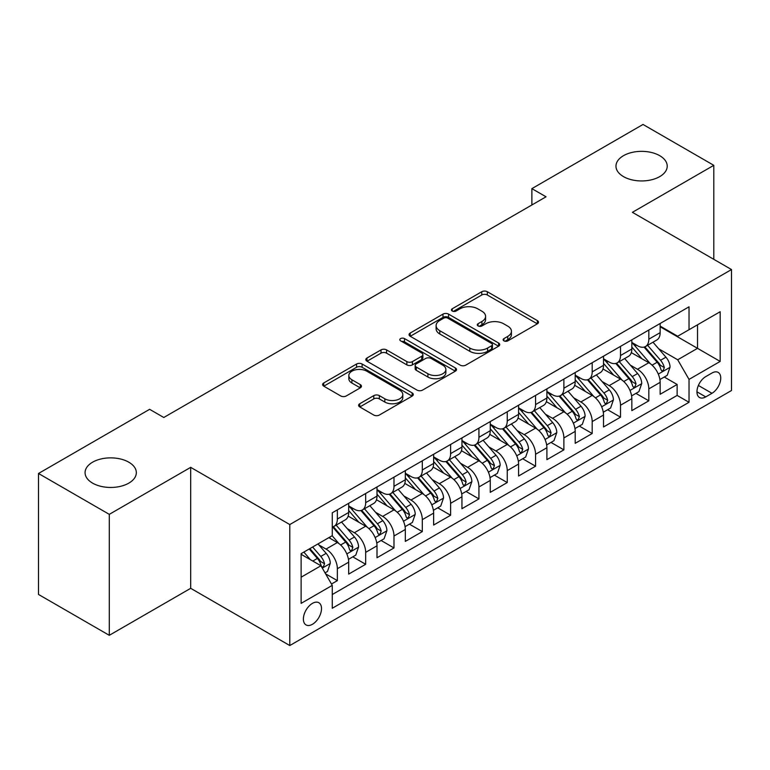 <?xml version="1.0" encoding="UTF-8"?>
<svg xmlns="http://www.w3.org/2000/svg" width="770" height="770" viewBox="0 0 770 770"><rect width="100%" height="100%" fill="white"/><g stroke="black" fill="none" stroke-linecap="round" stroke-linejoin="round"><path stroke-width="1.16" d="M503.926 340.869A2.753 1.588 0 0 0 507.825 340.869L537.354 323.824A3.927 2.272 0 0 0 538.5 322.216A3.927 2.272 0 0 0 537.354 320.609L487.323 291.724A3.927 2.272 0 0 0 481.77 291.724L452.24 308.78A2.753 1.588 0 0 0 451.432 309.896A2.753 1.588 0 0 0 452.24 311.022A2.753 1.588 0 0 0 456.129 311.022L459.95 308.818A12.58 7.257 0 0 1 477.737 308.818L481.905 311.224A12.58 7.257 0 0 1 485.591 316.355A12.58 7.257 0 0 1 481.905 321.494L478.083 323.698A2.753 1.588 0 0 0 477.275 324.825A2.753 1.588 0 0 0 478.083 325.941A2.753 1.588 0 0 0 481.972 325.941L485.793 323.737A12.58 7.257 0 0 1 503.58 323.737L507.748 326.143A12.58 7.257 0 0 1 511.434 331.283A12.58 7.257 0 0 1 507.748 336.413L503.926 338.617A2.753 1.588 0 0 0 503.128 339.743A2.753 1.588 0 0 0 503.926 340.869L503.926 338.617M128.821 462.202A25.631 14.794 0 0 0 100.899 458.987A25.631 14.794 0 0 0 85.075 472.664A25.631 14.794 0 0 0 92.583 483.127A25.631 14.794 0 0 0 120.505 486.332A25.631 14.794 0 0 0 136.328 472.664A25.631 14.794 0 0 0 128.821 462.202M659.726 155.684A25.631 14.794 0 0 0 631.795 152.479A25.631 14.794 0 0 0 615.971 166.147A25.631 14.794 0 0 0 623.479 176.609A25.631 14.794 0 0 0 651.41 179.824A25.631 14.794 0 0 0 667.224 166.147A25.631 14.794 0 0 0 659.726 155.684M312.447 624.287A12.811 7.402 120 0 0 320.811 612.997A12.811 7.402 120 0 0 318.847 602.727A12.811 7.402 120 0 0 312.447 603.362A12.811 7.402 120 0 0 304.073 614.653A12.811 7.402 120 0 0 306.036 624.922A12.811 7.402 120 0 0 312.447 624.287M359.754 403.73A3.927 2.272 0 0 0 358.608 405.328A3.927 2.272 0 0 0 359.754 406.935L373.787 415.04A3.927 2.272 0 0 0 379.35 415.04L412.142 396.107A3.927 2.272 0 0 0 413.298 394.5A3.927 2.272 0 0 0 412.142 392.892L362.121 364.017A3.927 2.272 0 0 0 356.558 364.017L323.766 382.95A3.927 2.272 0 0 0 322.611 384.557A3.927 2.272 0 0 0 323.766 386.155L340.715 395.944A3.927 2.272 0 0 0 346.279 395.944L360.312 387.839A3.927 2.272 0 0 0 361.467 386.242A3.927 2.272 0 0 0 360.312 384.634L351.9 379.783A10.511 6.073 0 0 1 348.829 375.49A10.511 6.073 0 0 1 355.317 369.879A10.511 6.073 0 0 1 366.77 371.198L399.707 390.207A10.511 6.073 0 0 1 402.787 394.5A10.511 6.073 0 0 1 396.3 400.111A10.511 6.073 0 0 1 384.836 398.793L379.35 395.626A3.927 2.272 0 0 0 373.787 395.626L359.754 403.73L359.754 406.935M190.691 467.351L109.282 514.35L38.5 473.483L38.5 594.45L109.282 635.317L190.691 588.318L289.789 645.539L289.789 524.562L190.691 467.351L190.691 588.318M713.8 259.326L713.8 165.329L632.401 212.327L731.5 269.548L289.789 524.562M713.8 165.329L643.017 124.461L531.878 188.631L531.878 204.974M38.5 473.483L149.63 409.313L163.789 417.494L546.036 196.802L531.878 188.631M460.229 365.134A3.927 2.272 0 0 0 465.783 365.134L498.585 346.202A3.927 2.272 0 0 0 499.73 344.594A3.927 2.272 0 0 0 498.585 342.997L448.554 314.112A3.927 2.272 0 0 0 442.991 314.112L410.198 333.044A3.927 2.272 0 0 0 409.053 334.652A3.927 2.272 0 0 0 410.198 336.259L460.229 365.134M401.709 341.466A2.753 1.588 0 0 1 404.5 341.851L404.5 338.579L455.359 367.945A3.927 2.272 0 0 1 456.514 369.552A3.927 2.272 0 0 1 455.359 371.159L422.566 390.092A3.927 2.272 0 0 1 417.013 390.092L366.982 361.207L366.982 358.002A3.927 2.272 0 0 0 365.827 359.6A3.927 2.272 0 0 0 366.982 361.207M366.982 358.002L381.015 349.898A3.927 2.272 0 0 1 386.579 349.898L406.868 361.611A3.927 2.272 0 0 0 412.422 361.611L421.729 356.231A3.927 2.272 0 0 0 422.884 354.623A3.927 2.272 0 0 0 421.729 353.026L400.612 340.831A2.753 1.588 0 0 1 399.803 339.705A2.753 1.588 0 0 1 401.507 338.242A2.753 1.588 0 0 1 404.5 338.579M331.485 584.026L337.356 580.638L325.614 573.852M318.924 544.977L326.037 549.087A16.016 9.25 60 0 1 337.356 568.703L348.685 562.167L348.685 574.102L365.673 564.285L352.795 556.854M347.241 528.634L354.354 532.734A16.016 9.25 60 0 1 365.673 552.36L377.002 545.815L377.002 557.75L393.99 547.942L381.102 540.501M375.558 512.291L382.661 516.391A16.016 9.25 60 0 1 393.99 536.007L405.318 529.471L405.318 541.406L422.307 531.598L409.419 524.158M403.865 495.938L410.978 500.048A16.016 9.25 60 0 1 422.307 519.663L433.635 513.118L433.635 525.053L450.623 515.246L437.735 507.805M432.182 479.594L439.295 483.695A16.016 9.25 60 0 1 450.623 503.31L461.942 496.775L461.942 508.71L478.93 498.902L466.052 491.462M460.499 463.242L467.611 467.351A16.016 9.25 60 0 1 478.93 486.967L490.259 480.432L490.259 492.357L507.247 482.549L494.369 475.119M488.815 446.898L495.918 450.999A16.016 9.25 60 0 1 507.247 470.624L518.576 464.079L518.576 476.014L535.564 466.206L522.676 458.766M517.132 430.555L524.235 434.655A16.016 9.25 60 0 1 535.564 454.271L546.893 447.736L546.893 459.671L563.881 449.863L550.993 442.423M545.439 414.202L552.552 418.312A16.016 9.25 60 0 1 563.881 437.928L575.2 431.383L575.2 443.318L592.188 433.51L579.309 426.07M573.756 397.859L580.869 401.959A16.016 9.25 60 0 1 592.188 421.575L603.516 415.04L603.516 426.975L620.505 417.167L607.626 409.727M602.073 381.506L609.185 385.616A16.016 9.25 60 0 1 620.505 405.232L631.833 398.687L631.833 410.622L648.821 400.814L648.821 388.879A16.016 9.25 -120 0 0 637.493 369.263L630.389 365.163M635.933 393.374L648.821 400.814M348.685 562.167A16.016 9.25 -120 0 0 337.356 542.552L328.867 537.643M377.002 545.815A16.016 9.25 -120 0 0 365.673 526.199L348.165 516.093M405.318 529.471A16.016 9.25 -120 0 0 393.99 509.856L376.482 499.74M433.635 513.118A16.016 9.25 -120 0 0 422.307 493.503L404.799 483.396M461.942 496.775A16.016 9.25 -120 0 0 450.623 477.159L433.106 467.053M490.259 480.432A16.016 9.25 -120 0 0 478.93 460.807L461.423 450.7M518.576 464.079A16.016 9.25 -120 0 0 507.247 444.463L489.739 434.357M546.893 447.736A16.016 9.25 -120 0 0 535.564 428.12L518.056 418.004M575.2 431.383A16.016 9.25 -120 0 0 563.881 411.767L546.363 401.661M603.516 415.04A16.016 9.25 -120 0 0 592.188 395.424L574.68 385.308M631.833 398.687A16.016 9.25 -120 0 0 620.505 379.071L602.997 368.965M711.961 373.026L705.734 376.626A12.416 7.171 120 0 0 697.62 387.56A12.416 7.171 120 0 0 699.526 397.512A12.416 7.171 120 0 0 705.734 396.897L711.961 393.297A12.416 7.171 120 0 0 720.075 382.363A12.416 7.171 120 0 0 718.169 372.411A12.416 7.171 120 0 0 711.961 373.026M289.789 645.539L731.5 390.515L731.5 269.548M301.118 577.202L320.936 565.757L332.265 585.373L332.265 608.262L689.025 402.286L689.025 379.398L677.706 359.783L658.697 348.81M332.265 585.373L301.118 603.362L301.118 553.659L332.265 535.679L332.265 512.791L689.025 306.816L689.025 329.704L720.171 311.725L720.171 361.419L689.025 379.398M348.685 505.928L354.354 509.201A16.016 9.25 60 0 0 362.362 509.99L373.681 503.455A16.016 9.25 -120 0 0 377.002 496.121L377.002 486.967M377.002 489.585L382.661 492.848A16.016 9.25 60 0 0 390.669 493.647L401.998 487.102A16.016 9.25 -120 0 0 405.318 479.777L405.318 470.614M405.318 473.232L410.978 476.505A16.016 9.25 60 0 0 418.986 477.294L430.315 470.759A16.016 9.25 -120 0 0 433.635 463.425L433.635 454.271M433.635 456.889L439.295 460.152A16.016 9.25 60 0 0 447.303 460.951L458.631 454.416A16.016 9.25 -120 0 0 461.942 447.081L461.942 437.928M461.942 440.536L467.611 443.809A16.016 9.25 60 0 0 475.619 444.598L486.938 438.063A16.016 9.25 -120 0 0 490.259 430.728L490.259 421.575M490.259 424.193L495.918 427.466A16.016 9.25 60 0 0 503.926 428.255L515.255 421.719A16.016 9.25 -120 0 0 518.576 414.385L518.576 405.232M518.576 407.85L524.235 411.113A16.016 9.25 60 0 0 532.243 411.911L543.572 405.367A16.016 9.25 -120 0 0 546.893 398.032L546.893 388.879M546.893 391.497L552.552 394.769A16.016 9.25 60 0 0 560.56 395.559L571.889 389.023A16.016 9.25 -120 0 0 575.2 381.689L575.2 372.536M575.2 375.154L580.869 378.417A16.016 9.25 60 0 0 588.877 379.215L600.205 372.67A16.016 9.25 -120 0 0 603.516 365.346L603.516 356.183M603.516 358.801L609.185 362.073A16.016 9.25 60 0 0 617.193 362.863L628.513 356.327A16.016 9.25 -120 0 0 631.833 348.993L631.833 339.839M332.265 594.536L677.138 395.424L677.138 384.471L660.15 394.279L660.15 382.344A16.016 9.25 -120 0 0 648.821 362.728L631.313 352.622M631.833 342.458L637.493 345.73A16.016 9.25 -120 0 0 645.501 346.519A16.016 9.25 -120 0 0 648.821 339.185L648.821 330.032M645.501 346.519L656.829 339.984A16.016 9.25 -120 0 0 660.15 332.65L660.15 323.496M337.356 509.856L337.356 519.009A16.016 9.25 60 0 1 334.045 526.343A16.016 9.25 60 0 1 332.265 526.988M334.045 526.343L345.374 519.798A16.016 9.25 -120 0 0 348.685 512.464L348.685 503.31M365.673 493.503L365.673 502.656A16.016 9.25 60 0 1 362.362 509.99M393.99 477.159L393.99 486.313A16.016 9.25 60 0 1 390.669 493.647M422.307 460.807L422.307 469.96A16.016 9.25 60 0 1 418.986 477.294M450.623 444.463L450.623 453.617A16.016 9.25 60 0 1 447.303 460.951M478.93 428.12L478.93 437.273A16.016 9.25 60 0 1 475.619 444.598M507.247 411.767L507.247 420.921A16.016 9.25 60 0 1 503.926 428.255M535.564 395.424L535.564 404.577A16.016 9.25 60 0 1 532.243 411.911M563.881 379.071L563.881 388.224A16.016 9.25 60 0 1 560.56 395.559M592.188 362.728L592.188 371.881A16.016 9.25 60 0 1 588.877 379.215M620.505 346.375L620.505 355.538A16.016 9.25 60 0 1 617.193 362.863M620.505 405.232L620.505 417.167M592.188 421.575L592.188 433.51M563.881 437.928L563.881 449.863M535.564 454.271L535.564 466.206M507.247 470.624L507.247 482.549M478.93 486.967L478.93 498.902M450.623 503.31L450.623 515.246M422.307 519.663L422.307 531.598M393.99 536.007L393.99 547.942M365.673 552.36L365.673 564.285M337.356 568.703L337.356 580.638M320.936 565.757L301.118 554.313M677.706 359.783L697.524 348.338L697.524 324.805L720.171 311.725M660.15 326.759L720.171 361.419M660.15 326.105L677.706 336.24L689.025 329.704M109.282 514.35L109.282 635.317M664.25 377.031L677.138 384.471M677.138 395.424L689.025 402.286M505.033 341.254L507.748 339.686A12.58 7.257 0 0 0 511.434 334.546L511.434 331.283M485.591 316.355L485.591 319.627A12.58 7.257 0 0 1 481.905 324.767L479.181 326.336M537.296 323.852L487.323 294.997A3.927 2.272 0 0 0 481.77 294.997L453.338 311.407M498.527 346.231L448.554 317.384A3.927 2.272 0 0 0 442.991 317.384L410.256 336.288M491.635 345.72A2.753 1.588 0 0 0 492.434 344.594A2.753 1.588 0 0 0 491.635 343.478L447.717 318.125A2.753 1.588 0 0 0 443.828 318.125L439.795 320.445A12.58 7.257 0 0 0 436.118 325.585A12.58 7.257 0 0 0 439.795 330.715L469.816 348.05A12.58 7.257 0 0 0 487.603 348.05L491.635 345.72L491.635 348.993A2.753 1.588 0 0 0 492.434 347.867L492.434 344.594M436.118 325.585L436.118 328.857A12.58 7.257 0 0 0 439.795 333.988L439.795 330.715M491.635 348.993L487.603 351.322A12.58 7.257 0 0 1 469.816 351.322L439.795 333.988M367.03 361.236L381.015 353.161L381.015 349.898M422.884 354.623L422.884 357.896A3.927 2.272 0 0 1 421.729 359.503L412.422 364.874A3.927 2.272 0 0 1 406.868 364.874L386.579 353.161A3.927 2.272 0 0 0 381.015 353.161M404.5 341.851L455.311 371.188M427.918 373.758A10.511 6.073 0 0 0 439.372 375.077A10.511 6.073 0 0 0 445.869 369.465A10.511 6.073 0 0 0 442.789 365.182L431.181 358.483A3.927 2.272 0 0 0 425.627 358.483L416.31 363.854A3.927 2.272 0 0 0 415.165 365.461A3.927 2.272 0 0 0 416.31 367.059L427.918 373.758L427.918 377.031A10.511 6.073 0 0 0 439.372 378.349A10.511 6.073 0 0 0 445.869 372.738L445.869 369.465M415.165 365.461L415.165 368.724A3.927 2.272 0 0 0 416.31 370.332L416.31 367.059M427.918 377.031L416.31 370.332M402.787 394.5L402.787 397.772A10.511 6.073 0 0 1 396.3 403.384A10.511 6.073 0 0 1 384.836 402.065L379.35 398.899A3.927 2.272 0 0 0 373.787 398.899L359.811 406.964M348.829 375.49L348.829 378.753A10.511 6.073 0 0 0 351.9 383.046L351.9 379.783M360.264 387.868L351.9 383.046M412.094 396.136L362.121 367.28A3.927 2.272 0 0 0 356.558 367.28L323.814 386.184M659.909 379.543L667.224 375.317L670.054 367.136A10.607 6.131 -120 0 0 665.925 357.174L652.989 342.198M650.39 363.758L635.048 346A30.636 17.691 -120 0 0 631.833 342.631M641.978 358.781L633.402 348.839A25.429 14.678 -120 0 0 631.833 347.135M644.057 347.097L657.147 362.247A10.607 6.131 60 0 1 660.929 369.552L661.7 370.813L663.134 370.611L664.327 367.588A10.607 6.131 -120 0 0 660.544 360.283L647.609 345.306M644.827 346.847L658.889 363.122A5.409 3.119 60 0 1 660.256 365.24L664.327 367.588M631.593 395.886L638.908 391.661L641.737 383.489A10.607 6.131 -120 0 0 637.608 373.527L624.672 358.55M622.083 380.111L606.741 362.343A30.636 17.691 -120 0 0 603.516 358.974M613.671 375.125L605.085 365.192A25.429 14.678 -120 0 0 603.516 363.478M615.75 363.44L628.83 378.59A10.607 6.131 60 0 1 632.613 385.905L633.383 387.156L634.817 386.954L636.01 383.941A10.607 6.131 -120 0 0 632.228 376.626L619.292 361.65M616.52 363.19L630.572 379.475A5.409 3.119 60 0 1 631.939 381.583L636.01 383.941M603.276 412.229L610.6 408.013L613.43 399.832A10.607 6.131 -120 0 0 609.291 389.87L596.355 374.894M593.766 396.454L578.424 378.696A30.636 17.691 -120 0 0 575.2 375.327M585.354 391.468L576.769 381.535A25.429 14.678 -120 0 0 575.2 379.831M587.433 379.793L600.513 394.943A10.607 6.131 60 0 1 604.296 402.248L605.076 403.509L606.51 403.307L607.694 400.284A10.607 6.131 -120 0 0 603.911 392.979L590.975 378.003M588.203 379.543L602.265 395.819A5.409 3.119 60 0 1 603.622 397.936L607.694 400.284M574.969 428.582L582.284 424.357L585.113 416.185A10.607 6.131 -120 0 0 580.984 406.223L568.039 391.237M565.45 412.807L550.107 395.039A30.636 17.691 -120 0 0 546.893 391.67M557.037 407.821L548.452 397.888A25.429 14.678 -120 0 0 546.893 396.175M559.116 396.136L572.206 411.286A10.607 6.131 60 0 1 575.989 418.601L576.759 419.852L578.193 419.65L579.387 416.637A10.607 6.131 -120 0 0 575.604 409.322L562.668 394.346M559.886 395.886L573.948 412.171A5.409 3.119 60 0 1 575.306 414.279L579.387 416.637M546.652 444.925L553.967 440.7L556.797 432.528A10.607 6.131 -120 0 0 552.668 422.566L539.731 407.59M537.133 429.15L521.791 411.392A30.636 17.691 -120 0 0 518.576 408.023M528.721 424.164L520.145 414.231A25.429 14.678 -120 0 0 518.576 412.528M530.8 412.479L543.889 427.629A10.607 6.131 60 0 1 547.672 434.944L548.442 436.205L549.876 436.003L551.07 432.981A10.607 6.131 -120 0 0 547.287 425.675L534.351 410.689M531.569 412.239L545.632 428.515A5.409 3.119 60 0 1 546.998 430.632L551.07 432.981M518.335 461.278L525.65 457.053L528.48 448.881A10.607 6.131 -120 0 0 524.351 438.91L511.415 423.933M508.826 445.503L493.483 427.735A30.636 17.691 -120 0 0 490.259 424.366M500.404 440.517L491.828 430.574A25.429 14.678 -120 0 0 490.259 428.871M502.492 428.832L515.573 443.982A10.607 6.131 60 0 1 519.355 451.287L520.125 452.548L521.559 452.346L522.753 449.333A10.607 6.131 -120 0 0 518.97 442.019L506.034 427.042M503.262 428.582L517.315 444.858A5.409 3.119 60 0 1 518.682 446.975L522.753 449.333M490.018 477.621L497.343 473.396L500.173 465.224A10.607 6.131 -120 0 0 496.034 455.262L483.098 440.286M480.509 461.846L465.167 444.078A30.636 17.691 -120 0 0 461.942 440.719M472.097 456.86L463.511 446.927A25.429 14.678 -120 0 0 461.942 445.214M474.176 445.175L487.256 460.325A10.607 6.131 60 0 1 491.039 467.64L491.818 468.892L493.252 468.689L494.436 465.677A10.607 6.131 -120 0 0 490.654 458.362L477.718 443.385M474.946 444.935L489.008 461.211A5.409 3.119 60 0 1 490.365 463.328L494.436 465.677M461.711 493.974L469.026 489.749L471.856 481.568A10.607 6.131 -120 0 0 467.717 471.606L454.781 456.629M452.192 478.189L436.85 460.431A30.636 17.691 -120 0 0 433.635 457.062M443.78 473.213L435.194 463.271A25.429 14.678 -120 0 0 433.635 461.567M445.859 461.528L458.949 476.678A10.607 6.131 60 0 1 462.731 483.983L463.502 485.244L464.936 485.042L466.129 482.02A10.607 6.131 -120 0 0 462.347 474.715L449.401 459.738M446.629 461.278L460.691 477.554A5.409 3.119 60 0 1 462.048 479.672L466.129 482.02M433.394 510.318L440.709 506.092L443.539 497.921A10.607 6.131 -120 0 0 439.41 487.959L426.474 472.972M423.875 494.542L408.533 476.774A30.636 17.691 -120 0 0 405.318 473.406M415.463 489.556L406.878 479.623A25.429 14.678 -120 0 0 405.318 477.91M417.542 477.872L430.632 493.021A10.607 6.131 60 0 1 434.415 500.336L435.185 501.588L436.619 501.385L437.812 498.373A10.607 6.131 -120 0 0 434.03 491.058L421.094 476.081M418.312 477.621L432.374 493.907A5.409 3.119 60 0 1 433.741 496.015L437.812 498.373M405.078 526.661L412.393 522.445L415.222 514.264A10.607 6.131 -120 0 0 411.093 504.302L398.157 489.325M395.559 510.885L380.216 493.127A30.636 17.691 -120 0 0 377.002 489.758M387.146 505.9L378.57 495.967A25.429 14.678 -120 0 0 377.002 494.263M389.225 494.225L402.315 509.374A10.607 6.131 60 0 1 406.098 516.68L406.868 517.941L408.302 517.738L409.496 514.716A10.607 6.131 -120 0 0 405.713 507.411L392.777 492.434M389.995 493.974L404.058 510.25A5.409 3.119 60 0 1 405.424 512.368L409.496 514.716M376.761 543.014L384.076 538.788L386.906 530.617A10.607 6.131 -120 0 0 382.777 520.645L369.841 505.669M367.252 527.238L351.909 509.471A30.636 17.691 -120 0 0 348.685 506.102M358.839 522.253L350.254 512.319A25.429 14.678 -120 0 0 348.685 510.606M360.918 510.568L373.999 525.718A10.607 6.131 60 0 1 377.781 533.023L378.551 534.284L379.985 534.082L381.179 531.069A10.607 6.131 -120 0 0 377.396 523.754L364.46 508.778M361.688 510.318L375.741 526.603A5.409 3.119 60 0 1 377.108 528.711L381.179 531.069M348.444 559.357L355.769 555.131L358.599 546.96A10.607 6.131 -120 0 0 354.46 536.998L341.524 522.022M338.935 543.582L332.159 535.737M330.522 538.596L329.416 537.325M332.601 526.911L345.682 542.061A10.607 6.131 60 0 1 349.464 549.376L350.244 550.637L351.678 550.434L352.862 547.412A10.607 6.131 -120 0 0 349.079 540.107L336.144 525.121M333.372 526.67L347.434 542.946A5.409 3.119 60 0 1 348.791 545.064L352.862 547.412M325.046 572.87L327.452 571.484L330.282 563.303A10.607 6.131 -120 0 0 326.153 553.341L318 543.918M310.397 559.675L303.842 552.09M302.206 554.949L301.118 553.688M309.222 548.981L317.375 558.414A10.607 6.131 60 0 1 321.157 565.719L321.927 566.98L323.361 566.778L324.555 563.755A10.607 6.131 -120 0 0 320.772 556.45L312.62 547.018M309.887 548.606L319.117 559.29A5.409 3.119 60 0 1 320.474 561.407L324.555 563.755M326.037 549.087L337.356 542.552M354.354 532.734L365.673 526.199M382.661 516.391L393.99 509.856M410.978 500.048L422.307 493.503M439.295 483.695L450.623 477.159M467.611 467.351L478.93 460.807M495.918 450.999L507.247 444.463M524.235 434.655L535.564 428.12M552.552 418.312L563.881 411.767M580.869 401.959L592.188 395.424M609.185 385.616L620.505 379.071M637.493 369.263L648.821 362.728M648.821 339.185L660.15 332.65M337.356 519.009L348.685 512.464M365.673 502.656L377.002 496.121M393.99 486.313L405.318 479.777M422.307 469.96L433.635 463.425M450.623 453.617L461.942 447.081M478.93 437.273L490.259 430.728M507.247 420.921L518.576 414.385M535.564 404.577L546.893 398.032M563.881 388.224L575.2 381.689M592.188 371.881L603.516 365.346M620.505 355.538L631.833 348.993M648.821 388.879L660.15 382.344M698.38 385.462L711.961 393.297M696.956 391.824L705.734 396.897M507.748 339.686L507.748 336.413M478.083 325.941L478.083 323.698M481.905 324.767L481.905 321.494M452.24 311.022L452.24 308.78M481.77 294.997L481.77 291.724M487.323 294.997L487.323 291.724M537.354 323.824L537.354 320.609M410.198 336.259L410.198 333.044M442.991 317.384L442.991 314.112M448.554 317.384L448.554 314.112M498.585 346.202L498.585 342.997M469.816 351.322L469.816 348.05M487.603 351.322L487.603 348.05M386.579 353.161L386.579 349.898M406.868 364.874L406.868 361.611M412.422 364.874L412.422 361.611M421.729 359.503L421.729 356.231M455.359 371.159L455.359 367.945M373.787 398.899L373.787 395.626M379.35 398.899L379.35 395.626M384.836 402.065L384.836 398.793M360.312 387.839L360.312 384.634M323.766 386.155L323.766 382.95M356.558 367.28L356.558 364.017M362.121 367.28L362.121 364.017M412.142 396.107L412.142 392.892M658.292 374.095L669.987 367.348M635.048 346L636.511 345.153M660.544 360.283L665.925 357.174M652.084 365.163L657.147 362.247M629.976 390.448L641.67 383.691M606.741 362.343L608.194 361.505M632.228 376.626L637.608 373.527M623.767 381.516L628.83 378.59M601.659 406.791L613.353 400.044M578.424 378.696L579.877 377.849M603.911 392.979L609.291 389.87M595.46 397.859L600.513 394.943M573.352 423.144L585.046 416.387M550.107 395.039L551.57 394.202M575.604 409.322L580.984 406.223M567.144 414.212L572.206 411.286M545.035 439.487L556.729 432.73M521.791 411.392L523.254 410.545M547.287 425.675L552.668 422.566M538.827 430.555L543.889 427.629M516.718 455.83L528.413 449.083M493.483 427.735L494.937 426.898M518.97 442.019L524.351 438.91M510.51 446.898L515.573 443.982M488.401 472.183L500.096 465.427M465.167 444.078L466.62 443.241M490.654 458.362L496.034 455.262M482.193 463.251L487.256 460.325M460.085 488.526L471.789 481.779M436.85 460.431L438.313 459.584M462.347 474.715L467.717 471.606M453.886 479.594L458.949 476.678M431.778 504.879L443.472 498.123M408.533 476.774L409.996 475.937M434.03 491.058L439.41 487.959M425.569 495.947L430.632 493.021M403.461 521.223L415.155 514.476M380.216 493.127L381.679 492.28M405.713 507.411L411.093 504.302M397.253 512.291L402.315 509.374M375.144 537.566L386.838 530.819M351.909 509.471L353.363 508.633M377.396 523.754L382.777 520.645M368.936 528.644L373.999 525.718M346.827 553.919L358.522 547.162M349.079 540.107L354.46 536.998M340.629 544.987L345.682 542.061M322.284 568.087L330.214 563.515M320.772 556.45L326.153 553.341M312.793 561.06L317.375 558.414"/></g></svg>
